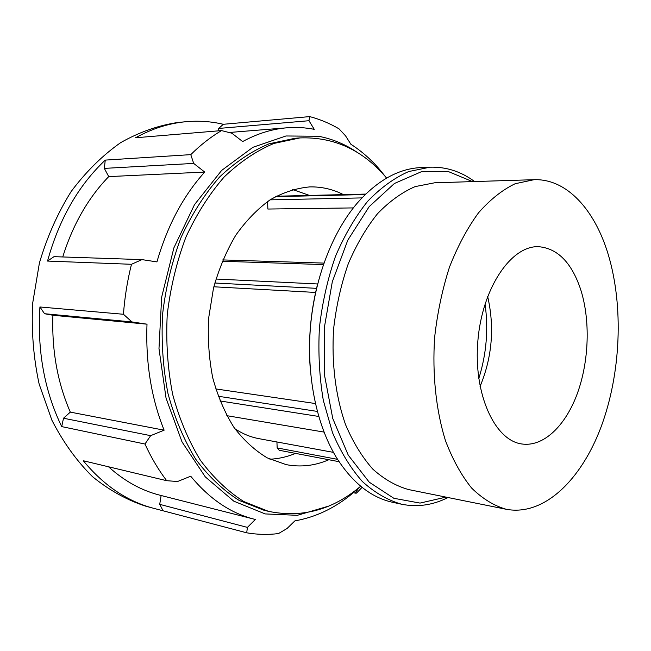 <?xml version="1.0" encoding="UTF-8"?>
<svg xmlns="http://www.w3.org/2000/svg" width="651" height="651" viewBox="0 0 651 651"><rect width="100%" height="100%" fill="white"/><g stroke="black" fill="none" stroke-linecap="round" stroke-linejoin="round"><path stroke-width="0.98" d="M337.56 459.354L277.163 447.929L276.927 441.972M339.065 461.689L279.198 450.272L277.163 447.929M317.306 411.416L218.175 396.247M219.965 400.951L318.705 416.445M215.733 388.916L315.377 403.539M324.003 432.085L226.8 415.663M323.921 263.094L222.772 259.92M222.211 261.263L323.417 264.566M317.631 283.974L215.953 279.027M214.822 283.014L316.557 288.336M365.235 194.543L275.397 196.667M270.092 199.841L361.932 197.904M276.195 196.228L365.707 194.079M315.613 292.445L213.837 286.782M353.322 207.913L267.87 209.044L267.577 201.517M234.889 428.716C242.571 433.81 250.602 437.122 258.984 438.668L333.442 452.372M309.502 195.43L292.657 189.539M269.945 459.224C278.693 458.792 287.221 456.847 295.53 453.389M474.595 181.548C461.03 171.506 446.171 166.713 430.01 167.185L408.665 171.563C394.351 177.878 380.656 187.814 367.595 201.371C355.186 216.889 344.469 235.263 335.428 256.478C327.632 278.954 322.302 302.658 319.421 327.591C318.087 352.647 319.389 376.913 323.311 400.373L332.506 432.663C340.758 452.063 350.718 468.354 362.387 481.545C374.748 492.701 387.825 500.269 401.626 504.232C417.478 507.398 432.931 505.16 447.994 497.527M445.984 497.12L420.041 503.085L393.855 498.292L369.247 482.196L348.236 455.114L332.767 418.503L324.458 374.943L324.271 327.998L332.311 281.745L347.789 240.186L369.158 206.676L394.4 183.492L421.352 171.734L447.978 171.4L472.553 181.613M401.626 504.232L392.944 502.369C371.07 497.673 352.134 482.562 336.136 457.043C316.451 424.362 306.418 375.725 310.478 326.835C314.653 277.953 332.677 231.683 357.554 202.754C377.588 180.27 398.786 168.536 421.132 167.567L430.01 167.185M534.064 179.692L434.648 182.793L415.11 186.609C402.017 192.297 389.501 201.314 377.564 213.658C366.236 227.809 356.455 244.564 348.212 263.924C341.108 284.422 336.241 306.043 333.621 328.788C331.408 363.038 335.647 396.41 345.551 424.623C353.078 442.322 362.184 457.173 372.86 469.176C384.171 479.307 396.158 486.126 408.812 489.617L506.307 509.294C543.902 516.349 581.14 480.096 601.044 427.032C620.916 373.674 623.853 306.206 608.156 254.248C594.729 209.809 566.899 178.61 534.064 179.692L515.169 183.728C502.45 189.815 490.236 199.507 478.526 212.804C467.377 228.07 457.694 246.168 449.483 267.105C442.355 289.296 437.415 312.692 434.648 337.291C432.191 374.333 436.04 410.35 445.463 440.621C452.657 459.573 461.388 475.401 471.658 488.095C482.554 498.764 494.109 505.827 506.307 509.294M317.021 286.416C310.503 313.18 308.216 340.302 310.177 367.782M218.305 130.859L218.687 128.442L308.973 120.72L309.721 116.602C319.975 119.312 329.74 123.389 339.008 128.825L345.543 135.831L350.856 144.237C361.378 151.008 370.948 159.389 379.566 169.39L385.978 177.332M328.381 506.201L297.344 515.315L265.185 513.924L233.782 501.164L205.301 476.89L182.02 441.899L166.046 398.135L158.982 348.61L161.66 297.141L173.882 247.86L194.519 204.601L221.641 170.432L252.93 147.289L285.96 135.978L318.502 136.254C332.702 138.956 345.909 144.53 358.123 152.985M308.973 120.72L314.262 129.329C305.392 127.58 296.335 127.067 287.067 127.791C272.167 128.979 257.365 133.569 242.66 141.552L231.878 133.219L221.527 130.591C210.81 136.93 200.557 144.945 190.776 154.637L105.267 160.097C78.315 185.584 59.078 219.249 47.539 261.067L131.486 264.29L141.934 259.611L53.992 256.665L47.539 261.067M193.681 163.417L204.723 172.059L108.725 176.608L104.339 168.389L193.681 163.417L190.776 154.637M204.723 172.059C183.346 195.699 167.413 225.645 156.932 261.897L141.934 259.611M131.486 264.29C127.384 280.589 124.707 297.247 123.446 314.27L39.923 306.979C37.18 350.962 44.439 390.844 61.707 426.608L144.97 444.031L150.65 435.665L63.505 418.227L70.316 412.124L164.125 430.181L150.65 435.665M131.95 321.928L147.004 324.182L52.902 315.263L44.545 313.717L131.95 321.928L123.446 314.27M147.004 324.182C145.555 362.77 151.26 398.103 164.125 430.181M144.97 444.031C151.211 457.629 158.453 469.851 166.68 480.69L83.271 460.745C103.712 485.402 127.043 501.229 153.27 508.211L246.713 532.811L247.404 527.4L159.723 504.346L161.114 495.509M108.538 466.783C124.374 481.081 141.487 490.545 159.877 495.191L254.11 519.164C230.617 513.248 209.484 498.926 190.71 476.207L177.544 481.52L166.68 480.69M254.11 519.164L255.347 519.465L247.404 527.4M246.713 532.811C257.381 534.626 267.976 534.878 278.498 533.568L287.018 528.531L294.879 520.881C315.645 517.22 334.777 508.13 352.264 493.621L358.636 488.055L355.34 493.141L352.972 492.628M362.07 487.355L356.512 493.116L355.34 493.141M309.721 116.602L223.317 124.292C211.168 121.42 198.661 120.565 185.812 121.729L177.959 122.469C158.527 125.334 139.444 132.047 120.695 142.618C102.5 155.402 85.997 171.693 71.171 191.5C57.695 213.072 47.108 236.899 39.41 262.98L32.631 303.439C31.329 331.058 33.502 357.92 39.133 384.025L51.909 420.245C63.212 442.257 76.761 461.079 92.556 476.719C109.278 490.276 126.969 500.09 145.653 506.161L153.27 508.211M185.812 121.729C168.812 123.308 152.049 128.654 135.538 137.768L221.527 130.591M218.687 128.442L223.317 124.292M162.864 510.351L159.723 504.346M61.707 426.608L63.505 418.227M44.545 313.717L39.923 306.979M108.725 176.608C88.162 197.871 72.839 224.66 62.74 256.958M104.339 168.389L105.267 160.097M52.902 315.263C51.698 350.384 57.5 382.666 70.316 412.124M386.621 178.081C363.014 150.112 334.109 136.718 299.924 137.914L295.18 138.256L269.148 143.781C251.782 151.048 235.239 162.148 219.542 177.072C204.666 194.088 191.882 214.122 181.173 237.184C171.986 261.588 165.777 287.319 162.563 314.384C161.204 341.596 163.019 368.002 167.999 393.603C174.704 418.129 183.956 440.027 195.772 459.28C208.759 476.622 223.212 490.333 239.12 500.407L263.858 510.205L268.481 511.336C301.983 518.229 332.718 509.855 360.67 486.232M480.064 386.466C492.18 357.253 494.711 327.233 487.648 296.4M580.562 289.158C571.497 262.451 557.484 248.291 538.532 246.688C511.222 245.484 482.171 287.921 477.858 340.929C473.244 393.912 494.793 440.621 521.915 443.99C543.569 447.139 565.54 425.787 577.347 393.481C589.139 361.077 590.481 319.853 580.562 289.158M478.762 378.613C486.46 354.193 488.559 329.3 485.052 303.936M299.924 137.914L273.892 143.448C256.527 150.747 239.983 161.887 224.27 176.877C209.394 193.957 196.594 214.073 185.869 237.233C176.665 261.751 170.448 287.596 167.226 314.775C165.859 342.109 167.665 368.629 172.645 394.335C179.342 418.967 188.595 440.939 200.402 460.265C213.39 477.671 227.834 491.424 243.743 501.522L268.481 511.336M343.427 194.616C332.775 189.197 321.496 186.625 309.599 186.91C296.27 188.163 283.12 192.452 270.149 199.8C257.544 208.881 246.07 220.705 235.743 235.263C226.336 251.18 218.915 268.83 213.487 288.198L208.621 318.258C207.604 338.78 208.987 358.685 212.779 377.979C217.873 396.467 224.937 412.937 233.953 427.39C243.889 440.369 254.964 450.525 267.187 457.848L286.212 464.643C300.754 467.41 314.954 465.774 328.82 459.736M380.51 171.327L379.566 169.39M353.517 491.871L352.264 493.621M229.087 132.503L287.067 127.791"/></g></svg>
